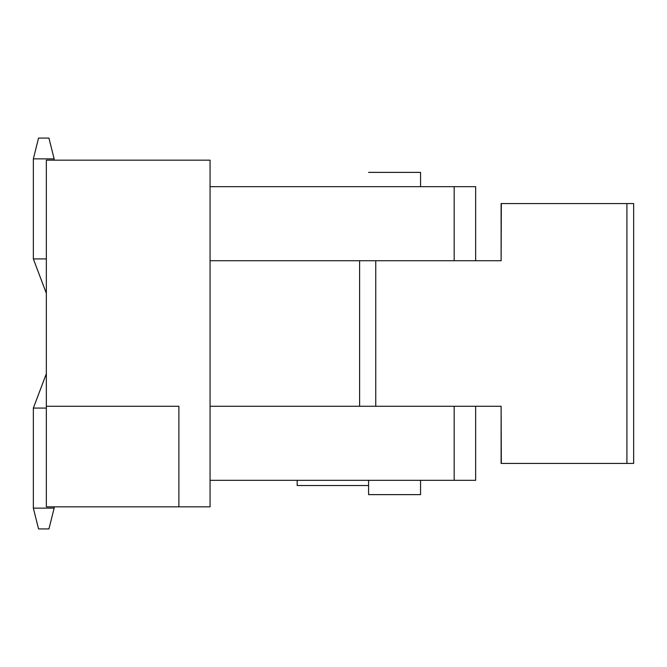 <?xml version="1.0" encoding="UTF-8"?>
<svg xmlns="http://www.w3.org/2000/svg" width="667" height="667" viewBox="0 0 667 667"><rect width="100%" height="100%" fill="white"/><g stroke="black" fill="none" stroke-linecap="round" stroke-linejoin="round"><path stroke-width="1" d="M475.646 186.677L475.646 260.739L475.646 186.677L454.177 186.677L454.177 260.739L454.177 186.677L210.063 186.677L210.063 260.739L334.217 260.739L210.063 260.739L210.063 406.261L210.063 160.163L210.063 186.677L475.646 186.677M210.063 160.163L46.34 160.163L46.34 406.261L178.881 406.261L178.881 506.837L210.063 506.837L210.063 406.261L210.063 480.323L454.177 480.323L454.177 406.261L454.177 480.323L475.646 480.323L475.646 406.261L475.646 480.323L210.063 480.323L210.063 506.837L46.34 506.837L178.881 506.837L178.881 406.261L46.34 406.261L46.34 506.837L46.34 160.163L210.063 160.163M334.217 406.261L210.063 406.261L375.754 406.261L375.754 260.739L359.605 260.739L359.605 406.261L359.605 260.739L334.217 260.739L375.754 260.739L375.754 406.261L501.117 406.261L501.326 463.432L626.905 463.432L626.905 203.568L501.326 203.568L501.134 260.739L375.754 260.739L501.117 260.739L501.117 203.568L626.905 203.568L626.905 463.432L501.117 463.432L501.117 406.261L334.217 406.261M297.182 480.323L297.182 485.526L368.584 485.526L368.584 480.323L368.584 485.526L297.182 485.526L297.182 480.323M33.35 408.079L46.34 408.079L33.35 408.079L46.34 373.703L33.35 408.079L33.35 508.129L54.144 508.129L54.144 506.837L54.144 508.129L33.35 508.129L33.35 408.079M46.34 293.297L33.35 258.921L46.34 293.297M46.34 258.921L33.35 258.921L33.35 158.871L33.35 258.921L46.34 258.921M54.144 158.871L54.144 160.163L54.144 158.871L33.35 158.871L38.544 138.077L33.35 158.871L54.144 158.871L48.941 138.077L54.144 158.871M33.35 508.129L38.544 528.923L48.941 528.923L54.144 508.129L48.941 528.923L38.544 528.923L33.35 508.129M48.941 138.077L38.544 138.077L48.941 138.077M633.65 463.432L626.905 463.432L633.65 463.432L633.65 203.568L626.905 203.568L633.65 203.568L633.65 463.432L633.65 203.568M475.646 260.739L375.754 260.739M375.754 406.261L475.646 406.261M420.56 186.677L420.56 172.378L368.584 172.378L420.56 172.378L420.56 186.677M420.56 480.323L420.56 494.622L368.584 494.622L368.584 485.526L368.584 494.622L420.56 494.622L420.56 480.323"/></g></svg>
